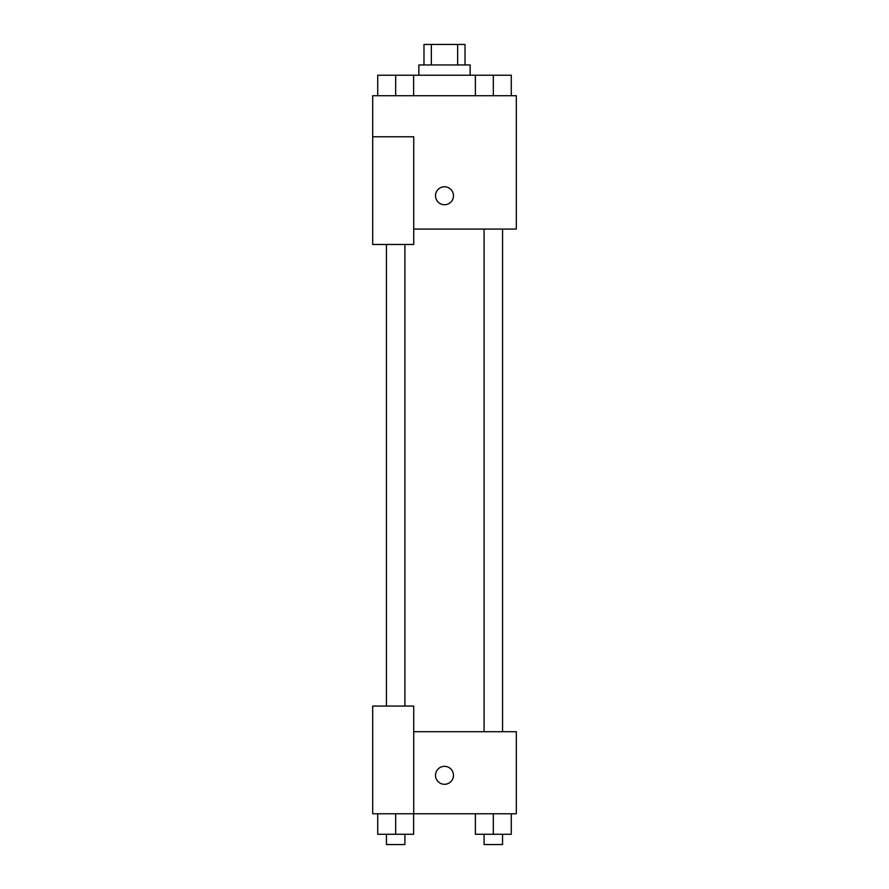 <?xml version="1.0" encoding="UTF-8"?>
<svg xmlns="http://www.w3.org/2000/svg" width="889" height="889" viewBox="0 0 889 889"><rect width="100%" height="100%" fill="white"/><g stroke="black" fill="none" stroke-linecap="round" stroke-linejoin="round"><path stroke-width="1.33" d="M431.343 64.964L431.343 44.45L423.986 44.45L423.986 64.964M431.343 44.45L465.014 44.45L465.014 64.964M457.657 64.964L457.657 44.45M418.852 75.221L418.852 64.964L470.148 64.964L470.148 75.221M475.371 95.734L475.371 75.221L377.725 75.221L377.725 95.734M372.691 136.773L372.691 244.475L413.729 244.475L413.729 136.773L372.691 136.773L372.691 95.734L516.309 95.734L516.309 229.084L413.729 229.084M435.521 195.747A8.979 8.979 0 0 1 448.989 187.979A8.979 8.979 0 0 1 448.989 203.525A8.979 8.979 0 0 1 435.521 195.747M413.729 731.714L516.309 731.714L516.309 813.779L372.691 813.779L372.691 706.066L413.729 706.066L413.729 813.779M435.521 775.308A8.979 8.979 0 0 1 448.989 767.54A8.979 8.979 0 0 1 448.989 783.087A8.979 8.979 0 0 1 435.521 775.308M475.371 813.779L475.371 834.293L511.275 834.293L511.275 813.779L511.275 834.293M493.328 834.293L493.328 813.779M502.563 834.293L502.563 844.55L484.094 844.55L484.094 834.293M377.725 813.779L377.725 834.293L413.629 834.293L413.629 813.779L413.629 834.293M395.672 834.293L395.672 813.779M404.906 834.293L404.906 844.55L386.437 844.55L386.437 834.293M475.371 75.221L511.275 75.221L511.275 95.734L511.275 75.221M493.328 95.734L493.328 75.221M502.563 75.221L484.094 75.221M395.672 95.734L395.672 75.221M413.629 95.734L413.629 75.221L413.629 95.734M404.906 75.221L386.437 75.221M484.094 229.084L484.094 731.714M502.563 229.084L502.563 731.714M404.906 706.066L404.906 244.475M386.437 706.066L386.437 244.475"/></g></svg>
